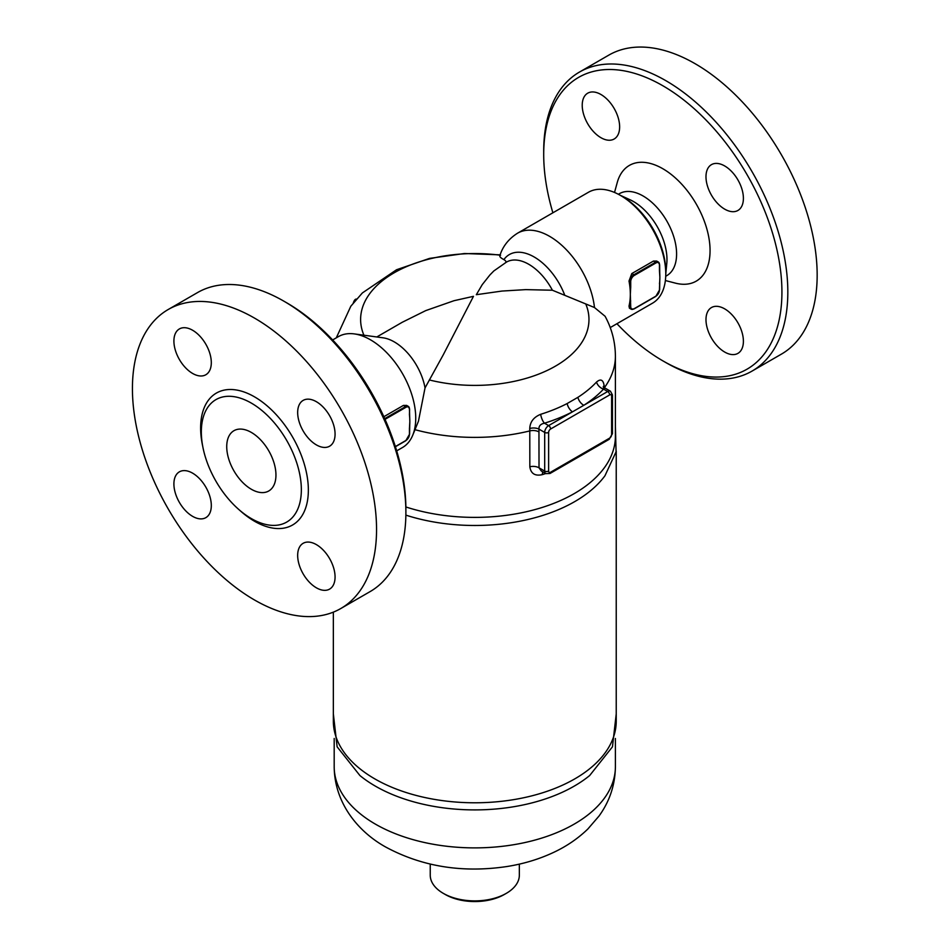 <?xml version="1.0" encoding="UTF-8"?>
<svg xmlns="http://www.w3.org/2000/svg" width="949" height="949" viewBox="0 0 949 949"><rect width="100%" height="100%" fill="white"/><g stroke="black" fill="none" stroke-linecap="round" stroke-linejoin="round"><path stroke-width="1.42" d="M665.771 273.858L665.771 271.592A61.258 35.362 -120 0 0 622.449 196.573A61.258 35.362 -120 0 0 622.449 196.562L620.48 195.435A64.034 36.975 60 0 1 665.771 273.858A64.034 36.975 60 0 1 652.509 303.182L610.231 327.583M620.195 195.269L630.029 199.764A47.331 27.331 60 0 1 633.505 201.556A47.331 27.331 60 0 1 666.791 263.442M582.223 105.303A26.453 15.267 60 0 1 587.704 93.192A26.453 15.267 60 0 1 608.095 100.274A26.453 15.267 60 0 1 619.638 126.893A26.453 15.267 60 0 1 614.157 139.005A26.453 15.267 60 0 1 593.777 131.923A26.453 15.267 60 0 1 582.223 105.303M743.399 341.26A26.453 15.267 60 0 1 737.919 353.372A26.453 15.267 60 0 1 717.539 346.278A26.453 15.267 60 0 1 705.985 319.659A26.453 15.267 60 0 1 711.465 307.547A26.453 15.267 60 0 1 731.845 314.641A26.453 15.267 60 0 1 743.399 341.26M724.692 165.956A26.453 15.267 60 0 1 741.976 189.266A26.453 15.267 60 0 1 737.919 210.464A26.453 15.267 60 0 1 724.692 209.148A26.453 15.267 60 0 1 707.408 185.838A26.453 15.267 60 0 1 711.465 164.64A26.453 15.267 60 0 1 724.692 165.956M618.38 194.272L619.46 193.655A47.331 27.331 60 0 1 643.125 196.004A47.331 27.331 60 0 1 674.051 237.713A47.331 27.331 60 0 1 666.791 275.637L665.712 276.254M543.706 154.509L543.706 151.105A172.623 99.669 60 0 1 579.448 72.077A172.623 99.669 60 0 1 665.771 80.629A172.623 99.669 60 0 1 778.536 232.742A172.623 99.669 60 0 1 752.082 371.071A172.623 99.669 60 0 1 665.759 362.518L662.805 360.822A168.447 97.249 -120 0 0 781.929 292.055A168.447 97.249 -120 0 0 662.817 85.742A168.447 97.249 -120 0 0 543.706 154.509A168.447 97.249 -120 0 0 552.887 212.801M616.933 323.716A168.447 97.249 -120 0 0 662.805 360.822M579.459 72.077L608.784 55.137A172.623 99.669 60 0 1 695.095 63.69A172.623 99.669 60 0 1 807.872 215.803A172.623 99.669 60 0 1 781.418 354.131M614.525 192.445L617.241 182.54A66.821 38.577 60 0 1 662.817 168.72A66.821 38.577 60 0 1 709.638 243.027A66.821 38.577 60 0 1 675.32 283.11L665.368 280.524M251.343 489.257A34.805 20.095 60 0 1 228.602 458.592A34.805 20.095 60 0 1 233.94 430.704A34.805 20.095 60 0 1 268.745 450.799A34.805 20.095 60 0 1 268.745 490.989A34.805 20.095 60 0 1 251.343 489.257M173.904 341.047A26.453 15.267 60 0 1 179.385 328.935A26.453 15.267 60 0 1 199.764 336.029A26.453 15.267 60 0 1 211.307 362.637A26.453 15.267 60 0 1 205.838 374.748A26.453 15.267 60 0 1 185.446 367.666A26.453 15.267 60 0 1 173.904 341.047M192.611 516.351A26.453 15.267 60 0 1 175.328 493.041A26.453 15.267 60 0 1 179.385 471.843A26.453 15.267 60 0 1 192.611 473.16A26.453 15.267 60 0 1 209.883 496.457A26.453 15.267 60 0 1 205.838 517.656A26.453 15.267 60 0 1 192.611 516.351M335.068 577.004A26.453 15.267 60 0 1 329.588 589.115A26.453 15.267 60 0 1 309.208 582.022A26.453 15.267 60 0 1 297.666 555.402A26.453 15.267 60 0 1 303.146 543.303A26.453 15.267 60 0 1 323.526 550.384A26.453 15.267 60 0 1 335.068 577.004M316.373 401.7A26.453 15.267 60 0 1 333.645 425.01A26.453 15.267 60 0 1 329.6 446.208A26.453 15.267 60 0 1 316.373 444.891A26.453 15.267 60 0 1 299.089 421.581A26.453 15.267 60 0 1 303.146 400.395A26.453 15.267 60 0 1 316.373 401.7M168.175 309.528L197.511 292.589A172.623 99.669 60 0 1 283.822 301.141L283.822 301.141A172.623 99.669 60 0 1 405.887 512.555A172.623 99.669 60 0 1 370.134 591.583L340.798 608.523A172.623 99.669 60 0 1 168.175 508.854A172.623 99.669 60 0 1 168.175 309.528A172.623 99.669 60 0 1 254.486 318.081A172.623 99.669 60 0 1 367.263 470.194A172.623 99.669 60 0 1 340.798 608.523M286.776 302.85L283.822 301.141L286.776 302.85A168.447 97.249 -120 0 1 405.887 509.15L405.887 512.555M251.343 403.1A70.724 40.831 60 0 1 298.805 470.063A70.724 40.831 60 0 1 281.224 524.394A70.724 40.831 60 0 1 251.343 518.581A70.724 40.831 60 0 1 206.645 460.941A70.724 40.831 60 0 1 211.247 403.183A70.724 40.831 60 0 1 251.343 403.1M655.925 262.944L655.534 262.268L633.873 274.771L634.264 275.447L655.925 262.944A5.006 2.894 -60 0 1 659.46 264.996L659.46 270.168M630.717 300.975L629.934 300.975L629.934 306.598L630.717 306.598L630.326 294.32A64.034 36.975 -120 0 0 629.934 287.215L630.717 287.215L630.717 281.592A5.006 2.894 -60 0 1 634.264 275.447M659.46 270.619L659.863 277.274A64.034 36.975 60 0 1 659.757 280.774A64.034 36.975 60 0 1 659.484 283.787M659.508 270.584A64.034 36.975 60 0 1 659.733 273.312A64.034 36.975 60 0 1 659.863 277.274L659.46 289.552M629.424 308.188L629.009 306.064A64.034 36.975 -120 0 0 629.934 300.975A64.034 36.975 -120 0 0 630.326 294.32L630.717 287.215M631.785 273.573L633.873 274.771A5.564 3.215 120 0 0 629.934 281.592L629.934 287.215A64.034 36.975 -120 0 0 629.009 281.058L631.785 273.573L653.446 261.07L656.672 261.046M409.434 428.284L409.434 434.357A5.006 2.894 -60 0 1 405.887 440.502L405.496 440.727M409.434 414.974L409.588 409.126L408.272 406.35A5.564 3.215 120 0 1 409.434 408.9L409.826 421.629A64.034 36.975 60 0 1 409.719 425.128A64.034 36.975 60 0 1 409.446 428.141M409.47 414.95A64.034 36.975 60 0 1 409.695 417.679A64.034 36.975 60 0 1 409.826 421.629L409.434 428.734M409.695 417.667L409.434 414.523M383.847 416.718L403.408 405.425L406.635 405.401M332.66 339.944L338.425 336.61A64.034 36.975 60 0 1 354.297 333.906A64.034 36.975 60 0 1 370.454 339.789A64.034 36.975 60 0 1 412.756 435.152A64.034 36.975 60 0 1 402.471 447.537L396.694 450.87M604.394 387.69A140.606 81.175 180 0 0 615.403 356.207C615.296 342.008 611.856 328.698 605.094 316.278L594.477 307.535A64.034 36.975 60 0 0 549.613 236.348A64.034 36.975 60 0 0 517.585 233.181L588.463 192.256A64.034 36.975 60 0 1 620.48 195.435L622.449 196.573M529.839 466.778A8.351 4.828 180 0 1 539.02 467.798L544.69 471.072A2.788 1.613 0 0 0 548.629 471.072L548.629 432.424A2.788 1.613 -60 0 1 550.598 429.019A2.788 1.613 -120 0 0 548.629 425.603L544.477 423.207C540.633 423.954 538.783 425.923 538.949 429.114L544.69 432.424L544.69 471.072A5.564 3.215 120 0 0 545.841 473.622L541.286 470.989L539.02 467.798L538.949 429.114A8.351 4.52 -3 0 0 529.779 428.474L529.839 466.778C530.859 473.646 535.034 476.268 542.354 474.63A8.351 3.274 72.4 0 1 542.84 471.89M558.249 468.723L587.941 451.594M548.629 432.424A2.788 1.613 180 0 1 544.69 432.424A5.564 3.215 120 0 1 548.629 425.603L583.837 405.282A8.351 5.077 57.2 0 1 577.882 397.346L567.146 403.55A8.351 4.555 62.7 0 0 572.472 411.83A146.395 84.52 0 0 1 544.477 423.207A8.351 3.25 72.6 0 1 540.669 414.31C533.67 417.192 530.04 421.925 529.779 428.474M550.598 429.019L609.661 394.914A2.788 1.613 -60 0 1 611.619 396.053A2.788 1.613 0 0 0 612.437 394.914L610.468 391.225L604.798 387.951L603.54 389.114L607.692 391.51L583.837 405.282A146.395 84.52 0 0 0 603.54 389.114A8.351 6.002 43.2 0 1 596.506 382.067A138.4 79.906 180 0 1 577.882 397.346M604.798 387.951L603.291 386.468L603.445 387.489A8.351 4.52 177 0 1 603.445 387.453M603.505 386.824A8.351 4.52 177 0 1 604.11 385.555C603.184 379.707 600.646 378.544 596.506 382.067M604.181 387.999L604.11 385.555M594.477 307.535L552.389 290.228L525.746 289.623L501.985 291.058L476.327 294.7L482.234 284.653L489.957 274.902L493.836 270.951L506.493 262.09A44.544 25.718 60 0 1 552.389 290.228M376.8 336.966L402.234 322.28L425.745 310.608L454.025 300.703L473.48 296.325L443.254 354.831L425.033 387.916L418.45 421.226L412.756 435.152M615.403 356.207L615.403 436.208A140.606 81.175 180 0 1 405.875 506.968M353.182 303.312C354.107 300.418 355.175 299.018 356.397 299.077M333.348 713.921L337.132 746.816L359.92 775.547A140.606 81.175 0 0 0 375.365 786.128A140.606 81.175 0 0 0 589.661 775.547L612.461 746.816L616.233 713.921M616.233 451.024L616.233 721.121A141.437 81.661 180 0 1 474.797 802.783A141.437 81.661 180 0 1 333.348 721.121L333.348 612.141M405.864 515.129A141.437 81.661 0 0 0 604.952 475.769L616.079 451.795L615.403 426.445M519.34 864.124L519.34 875.168A44.544 25.718 180 0 1 506.292 893.353A44.544 25.718 180 0 1 443.29 893.353L443.29 893.353A44.544 25.718 180 0 1 430.241 875.168L430.241 864.124M445.259 894.492L443.29 893.353L445.259 894.492A41.768 24.116 0 0 0 504.322 894.492L506.292 893.353M354.297 333.906L383.076 337.82A44.544 25.718 60 0 1 394.321 341.925A44.544 25.718 60 0 1 425.033 387.916M505.153 262.968C506.541 262.019 506.125 260.904 503.883 259.623C500.004 257.523 498.901 256.064 500.574 255.257M239.456 510.064A76.181 43.986 -120 0 0 254.486 521.226A76.181 43.986 -120 0 0 308.117 484.132A76.181 43.986 -120 0 0 244.391 392.103A76.181 43.986 -120 0 0 202.766 446.516M659.46 264.996L659.46 264.546A5.564 3.215 120 0 0 658.309 261.995A5.564 3.215 120 0 0 655.534 262.268L653.446 261.07M629.009 281.058L630.717 281.592M659.46 290.003A5.006 2.894 -60 0 1 655.925 296.135L655.534 296.373M629.009 306.064L629.934 306.598A5.564 3.215 120 0 0 631.085 309.149A5.564 3.215 120 0 0 633.873 308.876L634.264 308.639A5.006 2.894 -60 0 1 630.717 306.598M655.925 296.135L634.264 308.639M405.887 440.502L395.365 446.564M406.575 405.365L408.272 406.35A5.564 3.215 120 0 0 405.496 406.623L405.887 407.311A5.006 2.894 -60 0 1 409.434 409.351M385.021 419.351L405.887 407.311M403.408 405.425L405.496 406.623L384.701 418.628M539.02 431.937A8.351 4.828 0 0 0 529.839 430.905A140.606 81.175 180 0 1 414.986 429.683M542.354 474.63A140.606 81.175 0 0 0 545.699 473.539M567.146 403.55A138.4 79.906 180 0 1 540.669 414.31M612.437 394.914L612.437 433.563L609.08 439.387A2.788 1.613 -120 0 0 609.661 438.106L550.598 472.211A2.788 1.613 -60 0 1 548.629 471.072M609.08 439.387L550.017 473.48A2.788 1.613 -120 0 0 550.598 472.211M586.019 304.593A114.177 65.92 180 0 1 547.858 370.134A114.177 65.92 180 0 1 429.316 379.944M609.661 394.914A2.788 1.613 -120 0 0 607.692 391.51A5.564 3.215 120 0 1 610.468 391.225M612.437 433.563A2.788 1.613 180 0 1 611.619 434.701A2.788 1.613 -60 0 1 609.661 438.106M611.619 396.053L611.619 434.701M363.918 335.211A114.177 65.92 180 0 1 500.04 255.186M375.365 824.112A140.606 81.175 0 0 0 528.605 841.704A140.606 81.175 0 0 0 615.403 766.709C615.13 784.894 609.673 801.324 599.044 816.01L587.858 828.999C578 838.536 566.541 846.354 553.504 852.451C539.222 859.142 523.812 863.815 507.276 866.473C462.709 873.187 422.198 866.71 385.745 847.054C358.425 831.929 334.463 803.34 334.19 766.709A140.606 81.175 0 0 0 375.365 824.112M564.536 294.641A49.633 28.66 -120 0 0 503.883 259.623M665.759 274.202L666.791 263.431M781.407 354.131L752.082 371.071M659.733 273.3L659.626 264.771L658.309 261.995L656.613 261.011M659.757 280.785L659.626 289.777L655.806 296.396L634.146 308.899L631.085 309.149L629.389 308.164M409.719 425.14L409.588 434.132L405.769 440.751L395.425 446.73M550.017 473.48L545.841 473.622M336.29 337.856L350.833 306.207L362.352 292.956L396.552 269.741L429.577 258.389L464.547 253.513L500.159 254.842M615.403 766.709L615.403 738.488M334.19 766.709L334.19 738.488M517.585 233.181C505.165 240.987 501.226 251.094 499.803 255.922"/></g></svg>
